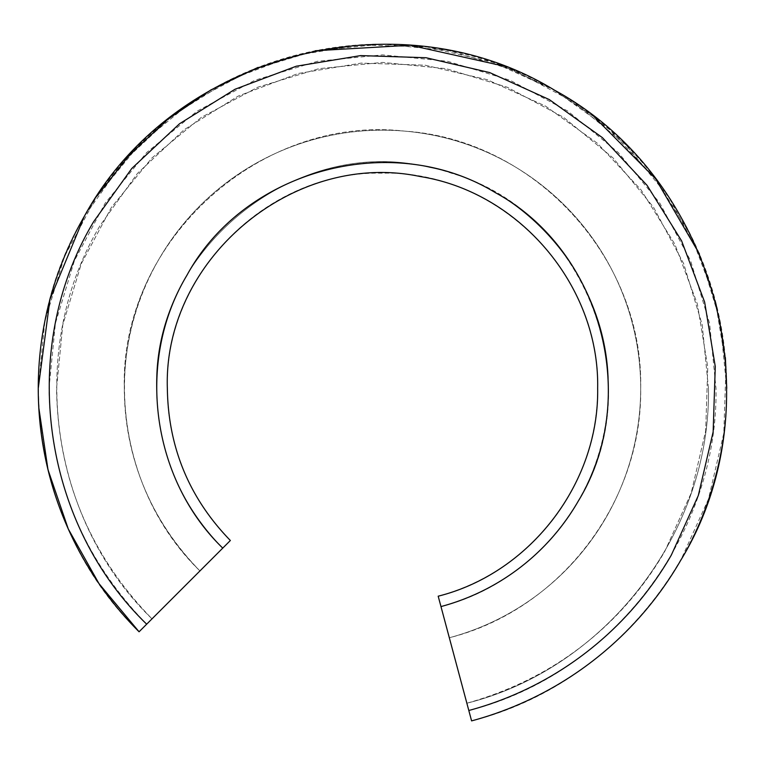 <?xml version="1.0" encoding="UTF-8"?>
<svg xmlns="http://www.w3.org/2000/svg" width="765" height="765" viewBox="0 0 765 765"><rect width="100%" height="100%" fill="white"/><g stroke="black" fill="none" stroke-linecap="round" stroke-linejoin="round"><path stroke-width="0.57" stroke-dasharray="3.83 2.87" d="M222.758 548.113L199.933 570.929C118.135 491.78 100.378 356.892 158.9 259.268A258.188 258.188 0 0 1 511.594 164.771A258.188 258.188 0 0 1 449.323 637.752L440.975 606.578C537.585 582.394 610.049 487.946 608.414 388.362C610.298 284.685 531.417 187.205 429.624 167.42C295.137 133.913 151.862 249.849 156.586 388.362C157.494 450.375 179.555 503.619 222.758 548.113C151.183 478.852 135.644 360.831 186.851 275.41C237.064 184.671 354.118 139.699 452.163 173.464C585.388 211.685 651.493 383.724 578.149 501.324C546.353 554.568 500.626 589.652 440.975 606.578A225.914 225.914 0 0 0 608.414 388.362C610.298 284.685 531.417 187.205 429.624 167.42C295.137 133.913 151.862 249.849 156.586 388.362C157.494 450.375 179.555 503.619 222.758 548.113L139.077 631.785C73.249 563.987 39.637 482.849 38.25 388.362C39.637 482.849 73.249 563.996 139.077 631.785C30.017 526.253 6.33 346.411 84.37 216.237L96.992 196.031L84.37 216.237L123.681 161.386L172.938 115.257L230.246 79.617L293.397 55.845L359.98 44.848L427.434 47.057L493.157 62.386L554.625 90.232L609.476 129.543L655.615 178.8L691.244 236.108L715.017 299.268L726.014 365.852L723.805 433.296L708.476 499.019L680.63 560.487C632.186 641.625 562.505 695.089 471.594 720.888L440.975 606.578M158.9 259.268A258.188 258.188 0 0 1 511.594 164.771A258.188 258.188 0 0 1 449.323 637.752C559.741 610.107 642.562 502.175 640.688 388.362C643.614 258.446 534.333 139.354 404.647 131.131C259.402 114.368 120.067 242.161 124.312 388.362C125.355 459.23 150.562 520.085 199.933 570.929A258.188 258.188 0 0 1 158.9 259.268M438.182 596.193L449.323 637.752A258.188 258.188 0 0 0 640.688 388.362C643.614 258.446 534.333 139.354 404.647 131.131C259.402 114.368 120.067 242.161 124.312 388.362C125.355 459.23 150.562 520.085 199.933 570.929L230.361 540.501A215.156 215.156 0 0 1 167.344 388.362C164.379 273.392 267.53 170.241 382.5 173.206C497.47 170.241 600.621 273.392 597.656 388.362A215.156 215.156 0 0 1 438.182 596.193M708.457 388.362L702.203 324.771L683.652 263.629L653.53 207.277L612.995 157.877L563.595 117.341L507.243 87.22L446.1 68.668L382.51 62.405L318.919 68.668L257.767 87.21L201.415 117.332L152.015 157.867L111.48 207.267L81.358 263.619L62.807 324.762L56.543 388.362C57.853 477.829 89.677 554.663 152.006 618.856C48.74 518.928 26.316 348.639 100.205 225.388L137.432 173.445L184.069 129.763L238.326 96.017L298.13 73.507L361.176 63.103L425.044 65.188L487.276 79.703L545.474 106.067L597.417 143.294L641.099 189.93L674.845 244.188L697.355 303.992L707.759 367.037L705.674 430.905L691.168 493.129L664.795 551.345A325.957 325.957 0 0 1 466.86 703.217L471.594 720.888L466.86 703.217C606.263 668.314 710.828 532.048 708.457 388.362L702.203 324.771L683.652 263.629L653.53 207.277L612.995 157.877L563.595 117.341L507.243 87.22L446.1 68.668L382.51 62.405L318.919 68.668L257.767 87.21L201.415 117.332L152.015 157.867L111.48 207.267L81.358 263.619L62.807 324.762L56.543 388.362C57.853 477.829 89.677 554.663 152.006 618.856C48.74 518.928 26.316 348.639 100.205 225.388L137.432 173.445L184.069 129.763L238.326 96.017L298.13 73.507L361.176 63.103L425.044 65.188L487.276 79.703L545.474 106.067L597.417 143.294L641.099 189.93L674.845 244.188L697.355 303.992L707.759 367.037L705.674 430.905L691.168 493.129L664.795 551.345C618.914 628.17 552.942 678.794 466.86 703.217C606.263 668.314 710.828 532.048 708.466 388.362M146.689 624.183C82.916 558.507 50.356 479.894 49.008 388.362L55.415 323.308L74.396 260.75L105.207 203.088L146.679 152.551L197.217 111.078L254.869 80.258L317.427 61.286L382.49 54.87L447.544 61.276L510.112 80.249L567.764 111.068L618.302 152.541L659.774 203.069L690.594 260.722L709.576 323.279L715.992 388.362C718.412 535.366 611.436 674.787 468.811 710.494M726.75 388.362A344.25 344.25 0 0 1 471.594 720.888A344.25 344.25 0 0 0 726.75 388.362L720.133 321.204L700.549 256.629L668.734 197.112L625.923 144.939L573.76 102.127L514.243 70.323L449.657 50.729L382.5 44.112L315.343 50.729L250.757 70.323L191.24 102.127L139.077 144.948L96.266 197.112L64.451 256.629L44.867 321.204L38.25 388.362A344.25 344.25 0 0 0 139.077 631.785A344.25 344.25 0 0 1 382.5 44.112A344.25 344.25 0 0 1 726.75 388.362C729.246 540.109 618.818 684.025 471.594 720.888A344.25 344.25 0 0 0 726.75 388.362M258.015 67.406L315.266 50.748L258.015 67.406M503.15 65.953L550.704 88.004L594.367 117.035L550.704 88.004L503.15 65.953M699.42 253.942L716.442 304.747L725.373 357.58L716.442 304.747L699.42 253.942M38.795 407.668L38.25 388.362"/><path stroke-width="1.15" d="M440.975 606.578L438.182 596.193C530.202 573.148 599.215 483.203 597.656 388.362C599.617 287.066 520.353 192.417 420.281 176.552C293.884 149.71 163.117 259.211 167.344 388.362C168.214 447.42 189.223 498.13 230.361 540.501L222.758 548.113C151.183 478.852 135.644 360.831 186.851 275.41C244.513 169.304 392.464 129.667 495.462 192.713C601.558 250.384 641.204 398.336 578.149 501.324A225.914 225.914 0 0 1 440.975 606.578L471.594 720.888A344.25 344.25 0 0 0 680.63 560.487A344.25 344.25 0 0 1 471.594 720.888M84.37 216.237C172.24 54.564 397.685 -5.843 554.625 90.232C716.298 178.102 776.714 403.557 680.63 560.487C776.714 403.557 716.298 178.102 554.625 90.232C397.685 -5.843 172.24 54.564 84.37 216.237L49.983 299.268L38.25 388.362L49.983 299.268L84.37 216.237A344.25 344.25 0 0 0 139.077 631.785L222.758 548.113M96.992 196.031L129.409 155.018L167.65 119.388L210.853 89.954L258.015 67.406L210.853 89.954L167.65 119.388L129.409 155.018L96.992 196.031M315.266 50.748L410.27 45.24L503.15 65.953L410.27 45.24L315.266 50.748M594.367 117.035L655.615 178.8L699.42 253.942L655.615 178.8L594.367 117.035M725.373 357.58L726.75 388.362L725.373 357.58M139.077 631.785L98.981 583.619L68.276 528.969L47.985 469.662L38.795 407.668M468.811 710.494A333.492 333.492 0 0 0 671.316 555.113L698.292 495.567L713.143 431.9L715.275 366.559L704.632 302.06L681.605 240.87L647.085 185.36L602.399 137.643L549.26 99.555L489.715 72.579L426.048 57.729L360.707 55.587L296.208 66.23L235.018 89.256L179.498 123.777L131.781 168.463L93.684 221.62C18.092 347.721 41.023 521.94 146.689 624.183"/></g></svg>
